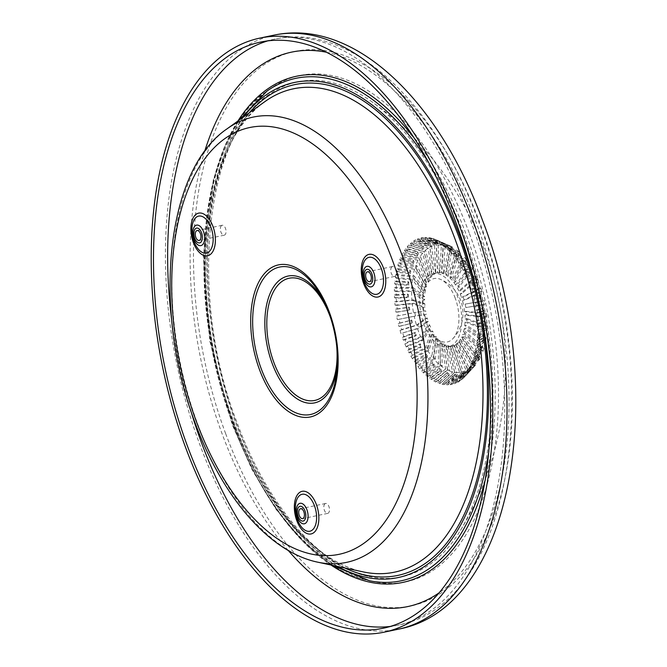 <?xml version="1.0" encoding="UTF-8"?>
<svg xmlns="http://www.w3.org/2000/svg" width="667" height="667" viewBox="0 0 667 667"><rect width="100%" height="100%" fill="white"/><g stroke="black" fill="none" stroke-linecap="round" stroke-linejoin="round"><path stroke-width="0.5" stroke-dasharray="3.33 2.5" d="M473.136 296.198L474.095 295.789A74.854 40.112 -101.8 0 1 474.479 297.257A74.854 40.112 -101.8 0 1 474.837 298.724L481.074 297.932A68.376 36.635 -101.8 0 0 480.707 296.465A68.376 36.635 -101.8 0 0 480.332 294.997L473.136 296.198A72.311 38.744 -101.8 0 0 472.111 292.546L479.64 292.329A64.691 34.667 -101.8 0 1 481.882 301.184L465.141 304.119A37.427 20.052 -101.8 0 1 465.824 307.595L482.574 304.661A64.691 34.667 -101.8 0 1 483.867 313.673L464.666 311.697L466.366 311.339A37.427 20.052 -101.8 0 1 466.675 314.807L464.974 315.166L484.175 317.142L477.23 320.268L478.314 320.602L486.618 316.858L466.675 314.807M476.046 310.063L477.105 310.155A74.854 40.112 -101.8 0 1 477.33 311.647A74.854 40.112 -101.8 0 1 477.53 313.14L483.517 311.105A68.376 36.635 -101.8 0 0 483.317 309.613A68.376 36.635 -101.8 0 0 483.091 308.112L476.046 310.063A72.311 38.744 -101.8 0 0 475.413 306.32L482.574 304.661M477.455 323.979L478.556 324.554A74.854 40.112 -101.8 0 1 478.614 326.021A74.854 40.112 -101.8 0 1 478.656 327.48L484.525 324.204A68.376 36.635 -101.8 0 0 484.484 322.736A68.376 36.635 -101.8 0 0 484.425 321.269L482.933 320.919L477.455 323.979A72.311 38.744 -101.8 0 0 477.23 320.268M477.297 337.394L478.389 338.444A74.854 40.112 -101.8 0 1 478.281 339.82A74.854 40.112 -101.8 0 1 478.147 341.196L484.05 336.718A68.376 36.635 -101.8 0 0 484.184 335.343A68.376 36.635 -101.8 0 0 484.292 333.967L482.8 333.217L477.297 337.394A72.311 38.744 -101.8 0 0 477.489 333.875L484.392 329.298A64.691 34.667 -101.8 0 1 483.683 337.602L464.724 325.621L466.425 325.263A37.427 20.052 -101.8 0 1 465.958 328.331L464.257 328.681L483.216 340.67L476.196 346.598A72.311 38.744 -101.8 0 1 475.588 349.8L481.249 344.597A66.266 35.509 -101.8 0 1 480.69 347.073L475.029 352.276A72.311 38.744 -101.8 0 1 474.229 355.278L475.196 356.953A74.854 40.112 -101.8 0 1 474.362 359.63L473.387 357.954L480.682 350.809L462.715 334.467L464.415 334.109A37.427 20.052 -101.8 0 0 465.249 331.432L463.557 331.782A37.427 20.052 -101.8 0 0 464.257 328.681M475.588 349.8L476.613 351.276A74.854 40.112 -101.8 0 1 476.338 352.518A74.854 40.112 -101.8 0 1 476.046 353.752L482.124 348.174A68.376 36.635 -101.8 0 0 482.408 346.948A68.376 36.635 -101.8 0 0 482.683 345.698L481.249 344.597M472.386 360.714L473.295 362.573A74.854 40.112 -101.8 0 1 472.87 363.632A74.854 40.112 -101.8 0 1 472.428 364.666L478.798 358.129A68.376 36.635 -101.8 0 0 479.239 357.095A68.376 36.635 -101.8 0 0 479.665 356.036L478.331 354.619L472.386 360.714A72.311 38.744 -101.8 0 0 473.387 357.954M467.825 369.726L468.567 371.886A74.854 40.112 -101.8 0 1 468.009 372.72A74.854 40.112 -101.8 0 1 467.434 373.528L474.22 366.208A68.376 36.635 -101.8 0 0 474.796 365.399A68.376 36.635 -101.8 0 0 475.363 364.566L474.162 362.89L467.825 369.726A72.311 38.744 -101.8 0 0 469.176 367.517L476.897 359.338L460.455 339.295L462.156 338.936A37.427 20.052 -101.8 0 0 463.332 336.743L461.631 337.093A37.427 20.052 -101.8 0 0 462.715 334.467M462.073 376.48L462.606 378.873A74.854 40.112 -101.8 0 1 461.931 379.448A74.854 40.112 -101.8 0 1 461.247 379.998L468.559 372.086A68.376 36.635 -101.8 0 0 469.251 371.544A68.376 36.635 -101.8 0 0 469.927 370.969L468.901 369.101L462.073 376.48A72.311 38.744 -101.8 0 0 463.723 374.904L472.003 365.916L457.562 342.971L459.263 342.621A37.427 20.052 -101.8 0 0 460.73 340.995L459.029 341.354A37.427 20.052 -101.8 0 0 460.455 339.295M455.353 380.724L455.644 383.25A74.854 40.112 -101.8 0 1 454.877 383.55A74.854 40.112 -101.8 0 1 454.11 383.817L462.039 375.554A68.376 36.635 -101.8 0 0 462.806 375.288A68.376 36.635 -101.8 0 0 463.573 374.987L462.748 373.011L455.353 380.724A72.311 38.744 -101.8 0 0 457.237 379.84L466.191 370.302A64.691 34.667 -101.8 0 1 461.547 371.994L452.226 346.081L453.927 345.723A37.427 20.052 -101.8 0 1 453.402 345.848L448.382 346.898A37.427 20.052 -101.8 0 0 457.529 296.39A37.427 20.052 -101.8 0 0 433.033 273.637A37.427 20.052 -101.8 0 0 423.887 324.137A37.427 20.052 -101.8 0 0 448.382 346.898M447.916 382.283L447.949 384.859A74.854 40.112 -101.8 0 1 447.123 384.867A74.854 40.112 -101.8 0 1 446.298 384.842L454.894 376.463A68.376 36.635 -101.8 0 0 455.728 376.488A68.376 36.635 -101.8 0 0 456.553 376.488L455.936 374.47L447.916 382.283A72.311 38.744 -101.8 0 0 449.967 382.133L459.68 372.311A64.691 34.667 -101.8 0 1 454.686 372.253L448.282 346.373L449.975 346.015A37.427 20.052 -101.8 0 1 448.007 345.648L446.306 346.006L452.718 371.886A64.691 34.667 -101.8 0 1 447.574 370.068L444.172 345.248L445.873 344.897A37.427 20.052 -101.8 0 1 443.88 343.855L442.179 344.214L445.581 369.034A64.691 34.667 -101.8 0 1 440.478 365.524L440.053 342.755L441.754 342.404A37.427 20.052 -101.8 0 1 439.82 340.737L438.119 341.095L438.536 363.857L426.338 372.795A72.311 38.744 -101.8 0 1 424.287 370.844L434.275 364.057A66.266 35.509 -101.8 0 1 432.666 362.381L422.67 369.159A72.311 38.744 -101.8 0 1 420.677 366.908L419.743 368.909L435.276 359.213L437.794 338.636A37.427 20.052 -101.8 0 1 435.985 336.401L434.284 336.76L431.857 356.57L418.868 364.682A72.311 38.744 -101.8 0 1 416.967 362.139L427.572 356.095A66.266 35.509 -101.8 0 1 426.096 353.969L415.499 360.013A72.311 38.744 -101.8 0 1 413.698 357.212L412.523 358.863L428.923 350.417L434.134 333.733A37.427 20.052 -101.8 0 1 432.524 331.024L430.824 331.382L425.804 347.44L412.089 354.502A72.311 38.744 -101.8 0 1 410.422 351.467L421.561 346.34A66.266 35.509 -101.8 0 1 420.285 343.838L409.146 348.974A72.311 38.744 -101.8 0 1 407.612 345.748L406.228 346.982L423.37 340.003L430.924 327.889A37.427 20.052 -101.8 0 1 429.573 324.804L427.872 325.163L420.602 336.818L406.261 342.663A72.311 38.744 -101.8 0 1 404.886 339.253L416.475 335.151A66.266 35.509 -101.8 0 1 415.449 332.383L403.86 336.485A72.311 38.744 -101.8 0 1 402.643 332.941L418.843 328.372L428.281 321.336A37.427 20.052 -101.8 0 1 427.239 317.992L417.8 325.029A65.75 35.234 -101.8 0 0 418.843 328.372M440.062 381.115L439.811 383.633A74.854 40.112 -101.8 0 1 438.961 383.35A74.854 40.112 -101.8 0 1 438.111 383.033L447.415 374.787A68.376 36.635 -101.8 0 0 448.266 375.104A68.376 36.635 -101.8 0 0 449.124 375.396L448.741 373.42L440.062 381.115A72.311 38.744 -101.8 0 0 442.196 381.691L452.718 371.886M432.083 377.247L431.549 379.631A74.854 40.112 -101.8 0 1 430.707 379.056A74.854 40.112 -101.8 0 1 429.856 378.464L439.878 370.594A68.376 36.635 -101.8 0 0 440.729 371.185A68.376 36.635 -101.8 0 0 441.571 371.752L441.429 369.902L432.083 377.247A72.311 38.744 -101.8 0 0 434.217 378.539L445.581 369.034M424.287 370.844L423.478 372.986A74.854 40.112 -101.8 0 1 422.67 372.161A74.854 40.112 -101.8 0 1 421.869 371.311L432.583 364.032A68.376 36.635 -101.8 0 0 433.392 364.882A68.376 36.635 -101.8 0 0 434.2 365.708L434.275 364.057M416.967 362.139L415.916 363.965A74.854 40.112 -101.8 0 1 415.174 362.915A74.854 40.112 -101.8 0 1 414.44 361.839L425.804 355.361A68.376 36.635 -101.8 0 0 426.538 356.436A68.376 36.635 -101.8 0 0 427.28 357.495L427.572 356.095M410.422 351.467L409.138 352.918A74.854 40.112 -101.8 0 1 408.496 351.676A74.854 40.112 -101.8 0 1 407.862 350.425L419.801 344.922A68.376 36.635 -101.8 0 0 420.435 346.173A68.376 36.635 -101.8 0 0 421.077 347.415L421.561 346.34M404.886 339.253L403.41 340.262A74.854 40.112 -101.8 0 1 402.893 338.886A74.854 40.112 -101.8 0 1 402.384 337.494L414.807 333.1A68.376 36.635 -101.8 0 0 415.316 334.492A68.376 36.635 -101.8 0 0 415.841 335.868L416.475 335.151M400.584 325.955L398.958 326.497A74.854 40.112 -101.8 0 1 398.583 325.029A74.854 40.112 -101.8 0 1 398.216 323.553L411.022 320.36A68.376 36.635 -101.8 0 0 411.381 321.836A68.376 36.635 -101.8 0 0 411.764 323.295L400.584 325.955A72.311 38.744 -101.8 0 0 401.609 329.598L416.458 325.129A64.691 34.667 -101.8 0 1 414.215 316.275L426.305 314.307A37.427 20.052 -101.8 0 1 425.621 310.839L414.824 312.506A65.75 35.234 -101.8 0 0 415.508 315.975L426.305 314.307M397.674 312.081L395.956 312.131A74.854 40.112 -101.8 0 1 395.731 310.639A74.854 40.112 -101.8 0 1 395.523 309.138L408.571 307.187A68.376 36.635 -101.8 0 0 408.779 308.688A68.376 36.635 -101.8 0 0 409.004 310.18L397.674 312.081A72.311 38.744 -101.8 0 0 398.307 315.825L413.523 312.798A64.691 34.667 -101.8 0 1 412.231 303.785L423.387 307.445L425.079 307.087A37.427 20.052 -101.8 0 1 424.771 303.618L413.181 299.817A65.75 35.234 -101.8 0 0 413.498 303.285L425.079 307.087M396.265 298.166L394.505 297.732A74.854 40.112 -101.8 0 1 394.447 296.265A74.854 40.112 -101.8 0 1 394.405 294.797L407.562 294.097A68.376 36.635 -101.8 0 0 407.604 295.556A68.376 36.635 -101.8 0 0 407.662 297.023L408.538 297.507L396.265 298.166A72.311 38.744 -101.8 0 0 396.49 301.876L411.923 300.317A64.691 34.667 -101.8 0 1 411.622 291.487L422.953 300.308L424.646 299.95A37.427 20.052 -101.8 0 1 424.729 296.623L412.965 287.46A65.75 35.234 -101.8 0 0 412.881 290.787L424.646 299.95M396.423 284.751L394.672 283.842A74.854 40.112 -101.8 0 1 394.781 282.458A74.854 40.112 -101.8 0 1 394.906 281.09L408.037 281.582A68.376 36.635 -101.8 0 0 407.912 282.95A68.376 36.635 -101.8 0 0 407.804 284.334L408.663 285.209L396.423 284.751A72.311 38.744 -101.8 0 0 396.223 288.269L411.706 288.152A64.691 34.667 -101.8 0 1 412.414 279.848L423.328 293.522L425.021 293.163A37.427 20.052 -101.8 0 1 425.496 290.103L414.157 275.896A65.75 35.234 -101.8 0 0 413.69 278.964L425.021 293.163M398.132 272.344L396.448 271.01A74.854 40.112 -101.8 0 1 396.715 269.76A74.854 40.112 -101.8 0 1 397.007 268.534L409.972 270.118A68.376 36.635 -101.8 0 0 409.68 271.352A68.376 36.635 -101.8 0 0 409.405 272.595L410.222 273.829L398.132 272.344A72.311 38.744 -101.8 0 0 397.524 275.546L412.881 276.788L423.795 290.462L425.496 290.103M401.326 261.431L399.758 259.713A74.854 40.112 -101.8 0 1 400.183 258.654A74.854 40.112 -101.8 0 1 400.625 257.612L413.29 260.163A68.376 36.635 -101.8 0 0 412.848 261.197A68.376 36.635 -101.8 0 0 412.423 262.264L413.14 263.807L401.326 261.431A72.311 38.744 -101.8 0 0 400.325 264.19L415.416 266.642L425.338 284.676L427.03 284.317A37.427 20.052 -101.8 0 0 426.196 287.002L415.891 268.267A65.75 35.234 -101.8 0 1 416.725 265.591L427.03 284.317M405.886 252.418L404.494 250.392A74.854 40.112 -101.8 0 1 405.052 249.558A74.854 40.112 -101.8 0 1 405.628 248.749L417.867 252.084A68.376 36.635 -101.8 0 0 417.292 252.893A68.376 36.635 -101.8 0 0 416.733 253.735L417.309 255.536L405.886 252.418A72.311 38.744 -101.8 0 0 404.544 254.627L419.201 258.121L427.597 279.848L429.29 279.498A37.427 20.052 -101.8 0 0 428.122 281.691L419.401 259.113A65.75 35.234 -101.8 0 1 420.569 256.92L429.29 279.498M411.639 245.664L410.447 243.413A74.854 40.112 -101.8 0 1 411.122 242.838A74.854 40.112 -101.8 0 1 411.814 242.288L423.528 246.206A68.376 36.635 -101.8 0 0 422.845 246.757A68.376 36.635 -101.8 0 0 422.161 247.332L422.57 249.325L411.639 245.664A72.311 38.744 -101.8 0 0 409.997 247.24L424.095 251.542L430.482 276.163L432.183 275.813A37.427 20.052 -101.8 0 0 430.715 277.43L424.079 251.851A65.75 35.234 -101.8 0 1 425.546 250.225L432.183 275.813M418.367 241.429L417.409 239.028A74.854 40.112 -101.8 0 1 418.176 238.736A74.854 40.112 -101.8 0 1 418.951 238.469L430.057 242.738A68.376 36.635 -101.8 0 0 429.281 243.005A68.376 36.635 -101.8 0 0 428.514 243.305L428.723 245.414L418.367 241.429A72.311 38.744 -101.8 0 0 416.483 242.304L429.907 247.157A64.691 34.667 -101.8 0 1 434.551 245.456L435.826 273.061L437.527 272.703A37.427 20.052 -101.8 0 1 438.044 272.586L433.033 273.637M425.796 239.862L425.104 237.419A74.854 40.112 -101.8 0 1 425.93 237.419A74.854 40.112 -101.8 0 1 426.763 237.444L437.193 241.829A68.376 36.635 -101.8 0 0 436.368 241.804A68.376 36.635 -101.8 0 0 435.543 241.813L435.526 243.955L425.796 239.862A72.311 38.744 -101.8 0 0 423.745 240.012L436.418 245.139A64.691 34.667 -101.8 0 1 441.412 245.206L439.77 272.77L441.471 272.411A37.427 20.052 -101.8 0 1 443.438 272.778L445.139 244.147A65.75 35.234 -101.8 0 0 443.171 243.78L441.471 272.411M433.658 241.037L433.242 238.644A74.854 40.112 -101.8 0 1 434.092 238.936A74.854 40.112 -101.8 0 1 434.951 239.253L444.681 243.505A68.376 36.635 -101.8 0 0 443.822 243.188A68.376 36.635 -101.8 0 0 442.971 242.905L442.73 245.006L433.658 241.037A72.311 38.744 -101.8 0 0 431.524 240.453L443.38 245.573A64.691 34.667 -101.8 0 1 447.765 247.04L436.543 242.121A72.311 38.744 -101.8 0 0 435.359 241.637L444.43 245.606A66.266 35.509 -101.8 0 0 442.73 245.006M441.637 244.897L441.504 242.655A74.854 40.112 -101.8 0 1 442.354 243.222A74.854 40.112 -101.8 0 1 443.196 243.822L452.209 247.707A68.376 36.635 -101.8 0 0 451.367 247.107A68.376 36.635 -101.8 0 0 450.517 246.54L450.042 248.524L441.637 244.897A72.311 38.744 -101.8 0 0 439.503 243.605L450.517 248.424A64.691 34.667 -101.8 0 1 455.619 251.934L447.999 276.388L449.691 276.03A37.427 20.052 -101.8 0 1 451.634 277.697L459.555 252.293A65.75 35.234 -101.8 0 0 457.62 250.625L449.691 276.03M449.433 251.301L449.575 249.3A74.854 40.112 -101.8 0 1 450.383 250.125A74.854 40.112 -101.8 0 1 451.192 250.975L459.505 254.26A68.376 36.635 -101.8 0 0 458.704 253.41A68.376 36.635 -101.8 0 0 457.896 252.585L457.187 254.369L449.433 251.301A72.311 38.744 -101.8 0 0 447.374 249.35L457.562 253.593L449.933 278.047L451.634 277.697M456.745 260.005L457.145 258.312A74.854 40.112 -101.8 0 1 457.887 259.371A74.854 40.112 -101.8 0 1 458.621 260.447L466.283 262.931A68.376 36.635 -101.8 0 0 465.558 261.856A68.376 36.635 -101.8 0 0 464.816 260.805L463.898 262.331L456.745 260.005A72.311 38.744 -101.8 0 0 454.852 257.462L464.24 260.889A64.691 34.667 -101.8 0 1 468.684 267.309L455.611 285.051L457.312 284.692A37.427 20.052 -101.8 0 1 458.921 287.41L472.503 268.968A65.75 35.234 -101.8 0 0 470.885 266.258L457.312 284.692M463.298 270.677L463.924 269.368A74.854 40.112 -101.8 0 1 464.566 270.602A74.854 40.112 -101.8 0 1 465.199 271.861L472.286 273.378A68.376 36.635 -101.8 0 0 471.652 272.119A68.376 36.635 -101.8 0 0 471.01 270.877L469.91 272.086L463.298 270.677A72.311 38.744 -101.8 0 0 461.631 267.642L470.293 270.018L457.228 287.76L458.921 287.41M468.834 282.891L469.643 282.016A74.854 40.112 -101.8 0 1 470.168 283.4A74.854 40.112 -101.8 0 1 470.677 284.784L477.28 285.193A68.376 36.635 -101.8 0 0 476.772 283.8A68.376 36.635 -101.8 0 0 476.255 282.424L474.987 283.275L468.834 282.891A72.311 38.744 -101.8 0 0 467.459 279.49L475.496 280.632L460.18 293.98L461.872 293.622A37.427 20.052 -101.8 0 0 460.522 290.537L476.438 276.672A65.75 35.234 -101.8 0 1 477.789 279.756L461.872 293.622M455.253 298.266A32.375 17.342 -101.8 0 0 440.353 279.306A32.375 17.342 -101.8 0 0 424.312 289.403A32.375 17.342 -101.8 0 0 426.163 322.261A32.375 17.342 -101.8 0 0 452.81 338.761A32.375 17.342 -101.8 0 0 455.253 298.266M430.824 331.382A37.427 20.052 -101.8 0 1 429.223 328.247L430.924 327.889M434.284 336.76A37.427 20.052 -101.8 0 1 432.441 334.092L434.134 333.733M438.119 341.095A37.427 20.052 -101.8 0 1 436.093 338.986L437.794 338.636M440.053 342.755A37.427 20.052 -101.8 0 0 442.179 344.214M444.172 345.248A37.427 20.052 -101.8 0 0 446.306 346.006M448.282 346.373A37.427 20.052 -101.8 0 0 450.35 346.398L452.051 346.04A37.427 20.052 -101.8 0 0 453.402 345.848M452.226 346.081A37.427 20.052 -101.8 0 0 454.152 345.373L455.853 345.014A37.427 20.052 -101.8 0 0 457.554 344.03L455.853 344.389A37.427 20.052 -101.8 0 0 457.562 342.971M464.724 325.621A37.427 20.052 -101.8 0 0 465.024 322.169L466.717 321.811A37.427 20.052 -101.8 0 0 466.8 318.484L465.099 318.834A37.427 20.052 -101.8 0 0 464.974 315.166M464.666 311.697A37.427 20.052 -101.8 0 0 464.132 307.946M463.44 304.477A37.427 20.052 -101.8 0 0 462.506 300.8L464.207 300.442A37.427 20.052 -101.8 0 0 463.165 297.098L461.472 297.449A37.427 20.052 -101.8 0 0 460.847 295.698A37.427 20.052 -101.8 0 0 460.18 293.98M428.281 321.336L426.58 321.686A37.427 20.052 -101.8 0 0 427.205 323.445A37.427 20.052 -101.8 0 0 427.872 325.163M472.111 292.546L473.003 291.904A74.854 40.112 -101.8 0 0 471.969 288.561L471.069 289.203L478.598 288.986A64.691 34.667 -101.8 0 0 477.122 284.751A64.691 34.667 -101.8 0 0 475.496 280.632M471.069 289.203A72.311 38.744 -101.8 0 0 469.86 285.659L476.021 286.043A66.266 35.509 -101.8 0 0 475.513 284.651A66.266 35.509 -101.8 0 0 474.987 283.275M463.232 235.626A252.893 135.509 -101.8 0 0 370.335 100.65A252.893 135.509 -101.8 0 0 269.293 94.389A252.893 135.509 -101.8 0 0 235.943 423.095A252.893 135.509 -101.8 0 0 370.377 576.805A252.893 135.509 -101.8 0 0 460.405 530.498A252.893 135.509 -101.8 0 0 463.232 235.626M465.199 271.861L464.574 273.17A72.311 38.744 -101.8 0 1 466.108 276.396L466.833 275.304A74.854 40.112 -101.8 0 1 468.184 278.389L467.459 279.49M458.621 260.447L458.221 262.139A72.311 38.744 -101.8 0 1 460.022 264.932L460.53 263.423A74.854 40.112 -101.8 0 1 462.148 266.133L461.631 267.642M451.192 250.975L451.05 252.985A72.311 38.744 -101.8 0 1 453.035 255.236L453.31 253.377A74.854 40.112 -101.8 0 1 455.119 255.603L454.852 257.462M443.196 243.822L443.33 246.056A72.311 38.744 -101.8 0 1 445.439 247.682L445.448 245.548A74.854 40.112 -101.8 0 1 447.382 247.215L447.374 249.35M436.543 242.121A72.311 38.744 -101.8 0 1 437.51 242.571L437.235 240.245A74.854 40.112 -101.8 0 1 439.228 241.279L439.503 243.605M434.951 239.253L435.359 241.637M426.763 237.444L427.455 239.878A72.311 38.744 -101.8 0 1 429.548 240.087L428.998 237.66A74.854 40.112 -101.8 0 1 430.965 238.027L431.524 240.453M418.951 238.469L419.902 240.862A72.311 38.744 -101.8 0 1 421.877 240.328L421.052 237.902A74.854 40.112 -101.8 0 1 422.928 237.585L423.745 240.012M411.814 242.288L413.006 244.539A72.311 38.744 -101.8 0 1 414.782 243.297L413.698 240.962A74.854 40.112 -101.8 0 1 415.399 239.97L416.483 242.304M405.628 248.749L407.028 250.775A72.311 38.744 -101.8 0 1 408.529 248.866L407.229 246.715A74.854 40.112 -101.8 0 1 408.696 245.089L409.997 247.24M400.625 257.612L402.193 259.33A72.311 38.744 -101.8 0 1 403.368 256.828L401.876 254.944A74.854 40.112 -101.8 0 1 403.051 252.751L404.544 254.627M397.007 268.534L398.691 269.868A72.311 38.744 -101.8 0 1 399.491 266.867L397.857 265.333A74.854 40.112 -101.8 0 1 398.699 262.656L400.325 264.19M394.906 281.09L396.657 281.999A72.311 38.744 -101.8 0 1 397.057 278.614L395.331 277.48A74.854 40.112 -101.8 0 1 395.798 274.42L397.524 275.546M394.405 294.797L396.165 295.239A72.311 38.744 -101.8 0 1 396.148 291.604L394.38 290.929A74.854 40.112 -101.8 0 1 394.464 287.594L396.223 288.269M395.523 309.138L397.24 309.088A72.311 38.744 -101.8 0 1 396.798 305.344L395.056 305.144A74.854 40.112 -101.8 0 1 394.747 301.676L396.49 301.876M398.216 323.553L399.833 323.02A72.311 38.744 -101.8 0 1 398.991 319.301L397.324 319.601A74.854 40.112 -101.8 0 1 396.632 316.125L398.307 315.825M401.092 333.725A74.854 40.112 -101.8 0 1 400.05 330.382L401.609 329.598M402.384 337.494L403.86 336.485M324.946 503.81A5.061 2.71 -101.8 0 0 324.179 509.655A5.061 2.71 -101.8 0 0 327.697 513.382A5.061 2.71 -101.8 0 0 328.381 513.048A5.061 2.71 -101.8 0 0 329.148 507.203A5.061 2.71 -101.8 0 0 325.621 503.477A5.061 2.71 -101.8 0 0 324.946 503.81M221.486 225.629A5.061 2.71 -101.8 0 0 220.719 231.466A5.061 2.71 -101.8 0 0 224.245 235.193A5.061 2.71 -101.8 0 0 224.921 234.859A5.061 2.71 -101.8 0 0 225.688 229.014A5.061 2.71 -101.8 0 0 222.169 225.288A5.061 2.71 -101.8 0 0 221.486 225.629M391.863 266.867A5.061 2.71 -101.8 0 0 391.087 272.703A5.061 2.71 -101.8 0 0 394.614 276.43A5.061 2.71 -101.8 0 0 395.289 276.096A5.061 2.71 -101.8 0 0 396.065 270.252A5.061 2.71 -101.8 0 0 392.538 266.525A5.061 2.71 -101.8 0 0 391.863 266.867M486.618 316.858A65.75 35.234 -101.8 0 0 486.31 313.39L478.006 317.133L476.913 316.8L483.867 313.673M486.31 313.39L466.366 311.339M478.314 320.602A74.854 40.112 -101.8 0 0 478.006 317.133M476.913 316.8A72.311 38.744 -101.8 0 0 476.48 313.056L482.058 311.155A66.266 35.509 -101.8 0 0 481.632 308.171M406.228 346.982A74.854 40.112 -101.8 0 1 404.877 343.897L406.261 342.663M407.862 350.425L409.146 348.974M412.523 358.863A74.854 40.112 -101.8 0 1 410.914 356.153L412.089 354.502M414.44 361.839L415.499 360.013M419.743 368.909A74.854 40.112 -101.8 0 1 417.934 366.675L418.868 364.682M421.869 371.311L422.67 369.159M429.856 378.464L430.39 376.088A72.311 38.744 -101.8 0 1 428.281 374.462L427.614 376.738A74.854 40.112 -101.8 0 1 425.671 375.071L426.338 372.795M438.111 383.033L438.352 380.507A72.311 38.744 -101.8 0 1 436.21 379.581L435.818 382.041A74.854 40.112 -101.8 0 1 433.833 381.007L434.217 378.539M446.298 384.842L446.265 382.266A72.311 38.744 -101.8 0 1 444.164 382.058L444.055 384.626A74.854 40.112 -101.8 0 1 442.088 384.259L442.196 381.691M454.11 383.817L453.81 381.282A72.311 38.744 -101.8 0 1 451.842 381.816L452.001 384.384A74.854 40.112 -101.8 0 1 450.133 384.701L449.967 382.133M461.247 379.998L460.714 377.605A72.311 38.744 -101.8 0 1 458.938 378.848L459.355 381.324A74.854 40.112 -101.8 0 1 457.654 382.316L457.237 379.84M464.365 377.188L474.262 366.45A65.75 35.234 -101.8 0 0 474.812 365.875L464.882 376.647A74.854 40.112 -101.8 0 1 464.365 377.188L463.723 374.904M464.882 376.647A74.854 40.112 -101.8 0 0 465.833 375.571L475.729 364.824L460.73 340.995M467.434 373.528L466.692 371.369A72.311 38.744 -101.8 0 1 465.191 373.278L465.833 375.571M472.428 364.666L471.527 362.815A72.311 38.744 -101.8 0 1 470.352 365.324L471.177 367.342A74.854 40.112 -101.8 0 1 470.01 369.535L469.176 367.517M476.046 353.752L475.029 352.276M478.147 341.196L477.063 340.145A72.311 38.744 -101.8 0 1 476.663 343.53L477.73 344.797A74.854 40.112 -101.8 0 1 477.264 347.866L476.196 346.598M478.656 327.48L477.547 326.905A72.311 38.744 -101.8 0 1 477.572 330.54L478.673 331.357A74.854 40.112 -101.8 0 1 478.598 334.684L477.489 333.875M477.53 313.14L476.48 313.056M474.837 298.724L473.878 299.133A72.311 38.744 -101.8 0 1 474.721 302.843L475.738 302.685A74.854 40.112 -101.8 0 1 476.43 306.161L475.413 306.32M470.677 284.784L469.86 285.659M462.148 266.133L472.503 268.968M460.53 263.423L470.885 266.258M460.022 264.932L468.684 267.309M458.221 262.139L465.374 264.457A66.266 35.509 -101.8 0 0 463.898 262.331M476.43 306.161L484.984 304.169A65.75 35.234 -101.8 0 0 484.3 300.7L475.738 302.685M484.3 300.7L465.141 304.119M474.721 302.843L481.882 301.184M484.984 304.169L465.824 307.595M473.878 299.133L479.69 298.391A66.266 35.509 -101.8 0 0 478.948 295.456M468.184 278.389L477.789 279.756M466.833 275.304L476.438 276.672M466.108 276.396L474.145 277.547L458.829 290.895L460.522 290.537M474.145 277.547A64.691 34.667 -101.8 0 0 470.293 270.018M464.574 273.17L471.185 274.579A66.266 35.509 -101.8 0 0 469.91 272.086M471.969 288.561L480.965 288.302L463.165 297.098M461.472 297.449L478.598 288.986M473.003 291.904L482.008 291.646L464.207 300.442M482.008 291.646A65.75 35.234 -101.8 0 0 480.965 288.302M462.506 300.8L479.64 292.329M447.382 247.215L459.555 252.293M445.448 245.548L457.62 250.625M445.439 247.682L455.619 251.934M443.33 246.056L451.734 249.683A66.266 35.509 -101.8 0 0 450.042 248.524M477.264 347.866L485.651 340.779A65.75 35.234 -101.8 0 0 486.118 337.719L477.73 344.797M486.118 337.719L466.425 325.263M476.663 343.53L483.683 337.602M485.651 340.779L465.958 328.331M477.063 340.145L482.566 335.976A66.266 35.509 -101.8 0 0 482.8 333.217M452.393 247.04L447.574 274.571A37.427 20.052 -101.8 0 0 445.581 273.537L450.4 246.006A65.75 35.234 -101.8 0 1 452.393 247.04L439.228 241.279M447.999 276.388A37.427 20.052 -101.8 0 0 445.873 274.929L450.517 248.424M445.873 274.929L447.574 274.571M437.235 240.245L450.4 246.006M437.51 242.571L448.524 247.39L443.88 273.895L445.581 273.537M448.524 247.39A64.691 34.667 -101.8 0 0 447.765 247.04M478.598 334.684L486.843 329.223A65.75 35.234 -101.8 0 0 486.927 325.888L478.673 331.357M486.927 325.888L466.8 318.484M465.099 318.834L484.475 325.971A64.691 34.667 -101.8 0 0 484.175 317.142M477.572 330.54L484.475 325.971M486.843 329.223L466.717 321.811M465.024 322.169L484.392 329.298M477.547 326.905L483.025 323.845A66.266 35.509 -101.8 0 0 482.933 320.919M425.671 375.071L440.253 364.39L439.82 340.737M440.253 364.39A65.75 35.234 -101.8 0 0 442.188 366.05L441.754 342.404M427.614 376.738L442.188 366.05M428.281 374.462L440.478 365.524M430.39 376.088L439.736 368.743A66.266 35.509 -101.8 0 0 441.429 369.902M395.798 274.42L414.157 275.896M395.331 277.48L413.69 278.964M397.057 278.614L412.414 279.848M396.657 281.999L408.904 282.449A66.266 35.509 -101.8 0 0 408.663 285.209M433.833 381.007L447.415 369.643L443.88 343.855M447.415 369.643A65.75 35.234 -101.8 0 0 449.408 370.677L445.873 344.897M435.818 382.041L449.408 370.677M436.21 379.581L447.574 370.068M438.352 380.507L447.032 372.82A66.266 35.509 -101.8 0 0 448.741 373.42M394.464 287.594L412.965 287.46M423.328 293.522A37.427 20.052 -101.8 0 0 423.028 296.973L411.706 288.152M423.028 296.973L424.729 296.623M394.38 290.929L412.881 290.787M396.148 291.604L411.622 291.487M396.165 295.239L408.437 294.581A66.266 35.509 -101.8 0 0 408.538 297.507M466.341 259.696L455.461 282.024A37.427 20.052 -101.8 0 0 453.652 279.798L464.532 257.462A65.75 35.234 -101.8 0 1 466.341 259.696L455.119 255.603M455.611 285.051A37.427 20.052 -101.8 0 0 453.768 282.383L464.24 260.889M453.768 282.383L455.461 282.024M453.31 253.377L464.532 257.462M453.035 255.236L462.431 258.654L451.959 280.157L453.652 279.798M462.431 258.654A64.691 34.667 -101.8 0 0 457.562 253.593M451.05 252.985L458.804 256.045A66.266 35.509 -101.8 0 0 457.187 254.369M474.362 359.63L483.083 351.092A65.75 35.234 -101.8 0 0 483.917 348.407L475.196 356.953M483.917 348.407L465.249 331.432M463.557 331.782L481.524 348.132A64.691 34.667 -101.8 0 0 483.216 340.67M474.229 355.278L481.524 348.132M483.083 351.092L464.415 334.109M398.699 262.656L416.725 265.591M397.857 265.333L415.891 268.267M399.491 266.867L414.574 269.326L424.495 287.36L426.196 287.002M414.574 269.326A64.691 34.667 -101.8 0 0 412.881 276.788M398.691 269.868L410.78 271.352A66.266 35.509 -101.8 0 0 410.222 273.829M417.934 366.675L433.467 356.978L435.985 336.401M433.467 356.978A65.75 35.234 -101.8 0 0 435.276 359.213M436.093 338.986L433.667 358.796A64.691 34.667 -101.8 0 0 438.536 363.857M420.677 366.908L433.667 358.796M430.965 238.027L445.139 244.147M443.88 273.895A37.427 20.052 -101.8 0 0 441.737 273.137L443.38 245.573M441.737 273.137L443.438 272.778M428.998 237.66L443.171 243.78M429.548 240.087L441.412 245.206M427.455 239.878L437.185 243.972A66.266 35.509 -101.8 0 0 435.526 243.955M442.088 384.259L454.669 372.536L448.007 345.648M454.669 372.536A65.75 35.234 -101.8 0 0 456.637 372.903L449.975 346.015M444.055 384.626L456.637 372.903M444.164 382.058L454.686 372.253M446.265 382.266L454.285 374.454A66.266 35.509 -101.8 0 0 455.936 374.47M394.747 301.676L413.181 299.817M422.953 300.308A37.427 20.052 -101.8 0 0 423.07 303.977L411.923 300.317M423.07 303.977L424.771 303.618M395.056 305.144L413.498 303.285M396.798 305.344L412.231 303.785M397.24 309.088L409.413 307.27A66.266 35.509 -101.8 0 0 409.838 310.255M470.01 369.535L479.239 359.755A65.75 35.234 -101.8 0 0 480.407 357.562L471.177 367.342M479.239 359.755L462.156 338.936M480.407 357.562L463.332 336.743M461.631 337.093L478.072 357.145A64.691 34.667 -101.8 0 0 480.682 350.809M470.352 365.324L478.072 357.145M471.527 362.815L477.464 356.72A66.266 35.509 -101.8 0 0 478.331 354.619M410.914 356.153L427.305 347.707L432.524 331.024M427.305 347.707A65.75 35.234 -101.8 0 0 428.923 350.417M432.441 334.092L427.414 350.15A64.691 34.667 -101.8 0 0 431.857 356.57M413.698 357.212L427.414 350.15M403.051 252.751L420.569 256.92M401.876 254.944L419.401 259.113M403.368 256.828L418.026 260.313L426.421 282.041L428.122 281.691M418.026 260.313A64.691 34.667 -101.8 0 0 415.416 266.642M402.193 259.33L413.999 261.706A66.266 35.509 -101.8 0 0 413.14 263.807M422.928 237.585L438.069 243.713L439.395 272.386A37.427 20.052 -101.8 0 0 438.044 272.586M439.77 272.77A37.427 20.052 -101.8 0 0 437.694 272.745L436.418 245.139M437.694 272.745L439.395 272.386M438.069 243.713A65.75 35.234 -101.8 0 0 436.201 244.03L437.527 272.703M421.052 237.902L436.201 244.03M421.877 240.328L434.551 245.456M419.902 240.862L430.265 244.847A66.266 35.509 -101.8 0 0 428.723 245.414M396.632 316.125L414.824 312.506M423.387 307.445A37.427 20.052 -101.8 0 0 423.92 311.189L413.523 312.798M423.92 311.189L425.621 310.839M397.324 319.601L415.508 315.975M398.991 319.301L414.215 316.275M399.833 323.02L411.772 320.035A66.266 35.509 -101.8 0 0 412.523 322.97M450.133 384.701L461.739 372.961L452.051 346.04M450.35 346.398L459.68 372.311M461.739 372.961A65.75 35.234 -101.8 0 0 463.607 372.645L453.927 345.723M452.001 384.384L463.607 372.645M451.842 381.816L461.547 371.994M453.81 381.282L461.205 373.578A66.266 35.509 -101.8 0 0 462.748 373.011M404.877 343.897L422.019 336.918L429.573 324.804M422.019 336.918A65.75 35.234 -101.8 0 0 423.37 340.003M429.223 328.247L421.953 339.912A64.691 34.667 -101.8 0 0 425.804 347.44M407.612 345.748L421.953 339.912M474.262 366.45L459.263 342.621M474.812 365.875A65.75 35.234 -101.8 0 0 475.729 364.824M459.029 341.354L473.47 364.29A64.691 34.667 -101.8 0 0 476.897 359.338M465.191 373.278L473.47 364.29M466.692 371.369L473.028 364.541A66.266 35.509 -101.8 0 0 474.162 362.89M408.696 245.089L425.546 250.225M407.229 246.715L424.079 251.851M408.529 248.866L422.628 253.16L429.023 277.789L430.715 277.43M422.628 253.16A64.691 34.667 -101.8 0 0 419.201 258.121M407.028 250.775L418.442 253.885A66.266 35.509 -101.8 0 0 417.309 255.536M431.449 245.764L435.593 273.412A37.427 20.052 -101.8 0 0 433.892 274.404L429.748 246.757A65.75 35.234 -101.8 0 1 431.449 245.764L415.399 239.97M435.826 273.061A37.427 20.052 -101.8 0 0 433.9 273.77L429.907 247.157M433.9 273.77L435.593 273.412M413.698 240.962L429.748 246.757M414.782 243.297L428.206 248.149L432.199 274.754L433.892 274.404M428.206 248.149A64.691 34.667 -101.8 0 0 424.095 251.542M413.006 244.539L423.937 248.199A66.266 35.509 -101.8 0 0 422.57 249.325M457.654 382.316L468.359 370.91L455.853 345.014M454.152 345.373L466.191 370.302M468.359 370.91A65.75 35.234 -101.8 0 0 470.06 369.918L457.554 344.03M459.355 381.324L470.06 369.918M455.853 344.389L467.892 369.31A64.691 34.667 -101.8 0 0 472.003 365.916M458.938 378.848L467.892 369.31M460.714 377.605L467.534 370.227A66.266 35.509 -101.8 0 0 468.901 369.101M400.05 330.382L417.8 325.029M424.612 314.666A37.427 20.052 -101.8 0 0 425.546 318.342L416.458 325.129M425.546 318.342L427.239 317.992M426.58 321.686L417.5 328.472A64.691 34.667 -101.8 0 0 420.602 336.818M402.643 332.941L417.5 328.472M458.829 290.895A37.427 20.052 -101.8 0 0 457.228 287.76M451.959 280.157A37.427 20.052 -101.8 0 0 449.933 278.047M432.199 274.754A37.427 20.052 -101.8 0 0 430.482 276.163M429.023 277.789A37.427 20.052 -101.8 0 0 427.597 279.848M426.421 282.041A37.427 20.052 -101.8 0 0 425.338 284.676M424.495 287.36A37.427 20.052 -101.8 0 0 423.795 290.462M477.28 285.193L476.021 286.043M469.643 282.016L476.255 282.424M472.286 273.378L471.185 274.579M463.924 269.368L471.01 270.877M466.283 262.931L465.374 264.457M457.145 258.312L464.816 260.805M459.505 254.26L458.804 256.045M449.575 249.3L457.896 252.585M452.209 247.707L451.734 249.683M441.504 242.655L450.517 246.54M444.681 243.505L444.43 245.606M433.242 238.644L442.971 242.905M437.193 241.829L437.185 243.972M425.104 237.419L435.543 241.813M430.057 242.738L430.265 244.847M417.409 239.028L428.514 243.305M423.528 246.206L423.937 248.199M410.447 243.413L422.161 247.332M417.867 252.084L418.442 253.885M404.494 250.392L416.733 253.735M413.29 260.163L413.999 261.706M399.758 259.713L412.423 262.264M409.972 270.118L410.78 271.352M396.448 271.01L409.405 272.595M408.037 281.582L408.904 282.449M394.672 283.842L407.804 284.334M407.562 294.097L408.437 294.581M394.505 297.732L407.662 297.023M408.571 307.187L409.413 307.27M395.956 312.131L409.004 310.18M411.022 320.36L411.772 320.035M398.958 326.497L411.764 323.295M414.807 333.1L415.449 332.383M403.41 340.262L415.841 335.868M419.801 344.922L420.285 343.838M409.138 352.918L421.077 347.415M425.804 355.361L426.096 353.969M415.916 363.965L427.28 357.495M432.583 364.032L432.666 362.381M423.478 372.986L434.2 365.708M439.878 370.594L439.736 368.743M431.549 379.631L441.571 371.752M447.415 374.787L447.032 372.82M439.811 383.633L449.124 375.396M454.894 376.463L454.285 374.454M447.949 384.859L456.553 376.488M462.039 375.554L461.205 373.578M455.644 383.25L463.573 374.987M468.559 372.086L467.534 370.227M462.606 378.873L469.927 370.969M474.22 366.208L473.028 364.541M468.567 371.886L475.363 364.566M478.798 358.129L477.464 356.72M473.295 362.573L479.665 356.036M482.124 348.174L480.69 347.073M476.613 351.276L482.683 345.698M484.05 336.718L482.566 335.976M478.389 338.444L484.292 333.967M484.525 324.204L483.025 323.845M478.556 324.554L484.425 321.269M483.517 311.105L482.058 311.155M477.105 310.155L483.091 308.112M481.074 297.932L479.69 298.391M474.095 295.789L480.332 294.997M233.117 424.737A256.712 137.552 78.2 0 1 266.967 91.079C200.5 132.991 183.533 296.782 233.6 424.862C264.449 509.338 319.076 571.511 369.576 580.765A256.712 137.552 78.2 0 1 233.117 424.737M428.397 162.123A256.712 137.552 78.2 0 1 463.832 234.442A256.712 137.552 78.2 0 1 488.911 450.892M243.605 116.925A252.893 135.509 -101.8 0 0 232.6 423.795A252.893 135.509 -101.8 0 0 337.802 566.466M233.083 422.044A246.932 132.316 -101.8 0 0 363.407 571.936C315.791 562.74 263.523 503.193 234.025 422.286C185.86 299.375 202.168 141.913 264.857 101.642A246.932 132.316 -101.8 0 0 233.083 422.044M344.722 567.942A250.734 134.35 78.2 0 1 233.575 422.995A250.734 134.35 78.2 0 1 249.35 112.798M317.759 562.181A227.497 121.903 78.2 0 1 197.69 424.087A227.497 121.903 78.2 0 1 226.963 128.898M237.911 121.027A258.613 138.578 -101.8 0 0 233.375 425.212A258.613 138.578 -101.8 0 0 330.94 564.999M485.268 479.998A258.613 138.578 -101.8 0 0 465.808 233.508A258.613 138.578 -101.8 0 0 413.382 136.927M326.188 52.201A283.242 151.768 78.2 0 1 476.872 224.379A283.242 151.768 78.2 0 1 439.428 592.596M288.252 550.467A283.242 151.768 78.2 0 1 222.311 434.342A283.242 151.768 78.2 0 1 204.644 151.476M390.453 626.413A299.425 160.439 -101.8 0 0 397.624 625.221A299.425 160.439 -101.8 0 0 470.769 221.186A299.425 160.439 -101.8 0 0 274.804 39.103A299.425 160.439 -101.8 0 0 267.759 40.887M469.151 232.808A258.613 138.578 -101.8 0 0 265.174 92.671A258.613 138.578 -101.8 0 0 236.718 424.512A258.613 138.578 -101.8 0 0 440.695 564.641A258.613 138.578 -101.8 0 0 469.151 232.808M273.979 35.143A303.477 162.606 -101.8 0 0 199.842 444.639A303.477 162.606 -101.8 0 0 398.457 629.181M225.654 433.642A283.242 151.768 78.2 0 1 256.812 70.202A283.242 151.768 78.2 0 1 480.215 223.678A283.242 151.768 78.2 0 1 449.049 587.11A283.242 151.768 78.2 0 1 225.654 433.642M323.795 301.075A64.791 34.717 78.2 0 1 324.979 303.252A64.791 34.717 78.2 0 1 330.423 315.466A64.791 34.717 78.2 0 1 337.535 363.148A64.791 34.717 78.2 0 1 337.319 365.616M336.685 346.015A62.423 33.45 -101.8 0 0 331.09 319.293M171.677 320.143A299.425 160.439 -101.8 0 0 190.345 409.221M452.81 338.761A36.868 36.868 0 0 0 440.353 279.306M370.335 100.65C390.82 115.024 409.263 131.657 425.663 150.542C451.142 180.082 470.685 213.173 484.292 249.817C494.039 276.096 500.433 303.177 503.477 331.057C507.937 372.019 504.827 412.348 494.139 452.043C486.56 479.765 475.321 505.919 460.405 530.498M327.697 513.382L302.618 518.634M224.245 235.193L199.166 240.445M394.614 276.43L369.535 281.682M239.161 120.127L224.429 147.282L213.365 179.623L203.235 256.103L209.755 340.954L232.158 424.504L252.193 469.952L276.238 509.605L303.335 541.837L332.449 565.324M260.597 42.079L274.804 39.103C352.301 22.303 435.659 103.677 478.664 221.536C544.122 390.17 510.055 605.102 397.624 625.221L383.417 628.197M269.293 94.389C205.161 134.175 187.594 296.765 237.394 423.445C267.809 507.037 322.044 568.151 370.377 576.805M322.57 298.674L330.44 315.499C336.201 331.332 338.561 347.215 337.535 363.148L337.16 368.309M392.538 266.525L367.459 271.786M222.169 225.288L197.09 230.549M325.621 503.477L300.542 508.738"/><path stroke-width="1" d="M299.867 509.071A5.061 2.71 -101.8 0 0 299.099 514.907A5.061 2.71 -101.8 0 0 302.618 518.634A5.061 2.71 -101.8 0 0 303.302 518.301A5.061 2.71 -101.8 0 0 304.069 512.456A5.061 2.71 -101.8 0 0 300.542 508.738A5.061 2.71 -101.8 0 0 299.867 509.071M196.406 230.882A5.061 2.71 -101.8 0 0 195.639 236.727A5.061 2.71 -101.8 0 0 199.166 240.445A5.061 2.71 -101.8 0 0 199.842 240.112A5.061 2.71 -101.8 0 0 200.609 234.267A5.061 2.71 -101.8 0 0 197.09 230.549A5.061 2.71 -101.8 0 0 196.406 230.882M366.783 272.119A5.061 2.71 -101.8 0 0 366.016 277.964A5.061 2.71 -101.8 0 0 369.535 281.682A5.061 2.71 -101.8 0 0 370.218 281.349A5.061 2.71 -101.8 0 0 370.985 275.504A5.061 2.71 -101.8 0 0 367.459 271.786A5.061 2.71 -101.8 0 0 366.783 272.119M187.452 446.123A299.425 160.439 -101.8 0 0 383.417 628.197A299.425 160.439 -101.8 0 0 456.562 224.162A299.425 160.439 -101.8 0 0 260.597 42.079A299.425 160.439 -101.8 0 0 187.452 446.123M458.379 222.661A303.477 162.606 -101.8 0 0 259.763 38.119A303.477 162.606 -101.8 0 0 185.634 447.615A303.477 162.606 -101.8 0 0 384.242 632.158A303.477 162.606 -101.8 0 0 458.379 222.661M379.306 293.03A18.876 10.113 -101.8 0 0 381.382 268.818A18.876 10.113 -101.8 0 0 366.5 258.588A18.876 10.113 -101.8 0 0 364.424 282.808A18.876 10.113 -101.8 0 0 379.306 293.03M383.3 267.609A21.778 11.672 78.2 0 1 380.907 295.556A21.778 11.672 78.2 0 1 363.723 283.758A21.778 11.672 78.2 0 1 366.125 255.811A21.778 11.672 78.2 0 1 383.3 267.609M371.06 283.625A7.554 4.052 -101.8 0 0 371.894 273.929A7.554 4.052 -101.8 0 0 365.933 269.835A7.554 4.052 -101.8 0 0 365.099 279.531A7.554 4.052 -101.8 0 0 371.06 283.625M365.558 267.058A10.464 5.603 78.2 0 1 373.812 272.728A10.464 5.603 78.2 0 1 372.661 286.151A10.464 5.603 78.2 0 1 364.407 280.482A10.464 5.603 78.2 0 1 365.558 267.058M198.391 249.241A18.876 10.113 -101.8 0 0 210.914 249.4A18.876 10.113 -101.8 0 0 211.014 227.58A18.876 10.113 -101.8 0 0 206.67 219.91A18.876 10.113 -101.8 0 0 194.147 219.751A18.876 10.113 -101.8 0 0 194.047 241.571A18.876 10.113 -101.8 0 0 198.391 249.241M212.931 226.371A21.778 11.672 78.2 0 1 210.53 254.319A21.778 11.672 78.2 0 1 193.355 242.521A21.778 11.672 78.2 0 1 195.748 214.574A21.778 11.672 78.2 0 1 212.931 226.371M201.526 232.7A7.554 4.052 -101.8 0 0 195.564 228.606A7.554 4.052 -101.8 0 0 194.731 238.294A7.554 4.052 -101.8 0 0 200.692 242.396A7.554 4.052 -101.8 0 0 201.526 232.7M201.034 227.239A10.464 5.603 78.2 0 1 203.443 231.491A10.464 5.603 78.2 0 1 203.385 243.588A10.464 5.603 78.2 0 1 196.44 243.497A10.464 5.603 78.2 0 1 194.039 239.245A10.464 5.603 78.2 0 1 194.089 227.147A10.464 5.603 78.2 0 1 201.034 227.239M304.977 510.88A7.554 4.052 -101.8 0 0 299.016 506.787A7.554 4.052 -101.8 0 0 298.191 516.483A7.554 4.052 -101.8 0 0 304.144 520.577A7.554 4.052 -101.8 0 0 304.977 510.88M296.348 512.139A10.464 5.603 78.2 0 1 299.983 503.327A10.464 5.603 78.2 0 1 306.895 509.68A10.464 5.603 78.2 0 1 308.046 514.974A10.464 5.603 78.2 0 1 304.41 523.778A10.464 5.603 78.2 0 1 297.49 517.434A10.464 5.603 78.2 0 1 296.348 512.139M316.533 515.316A18.876 10.113 -101.8 0 0 314.465 505.769A18.876 10.113 -101.8 0 0 301.993 494.314A18.876 10.113 -101.8 0 0 295.439 510.205A18.876 10.113 -101.8 0 0 297.507 519.76A18.876 10.113 -101.8 0 0 309.98 531.207A18.876 10.113 -101.8 0 0 316.533 515.316M316.383 504.56A21.778 11.672 78.2 0 1 313.99 532.508A21.778 11.672 78.2 0 1 296.815 520.702A21.778 11.672 78.2 0 1 299.208 492.763A21.778 11.672 78.2 0 1 316.383 504.56M239.161 120.127L266.967 91.079A256.712 137.552 78.2 0 1 428.397 162.123M337.802 566.466A252.893 135.509 -101.8 0 0 471.786 500.317A252.893 135.509 -101.8 0 0 459.888 236.326A252.893 135.509 -101.8 0 0 243.605 116.925M363.407 571.936A246.932 132.316 -101.8 0 0 455.011 238.994A246.932 132.316 -101.8 0 0 264.857 101.642L226.963 128.898A227.497 121.903 78.2 0 1 402.151 255.444A227.497 121.903 78.2 0 1 317.759 562.181L363.407 571.936M249.35 112.798A250.734 134.35 78.2 0 1 458.921 237.127A250.734 134.35 78.2 0 1 472.294 494.439A250.734 134.35 78.2 0 1 344.722 567.942M392.379 260.122A217.992 116.808 -101.8 0 0 220.443 142.004A217.992 116.808 -101.8 0 0 196.457 421.719A217.992 116.808 -101.8 0 0 368.392 539.836A217.992 116.808 -101.8 0 0 392.379 260.122M330.94 564.999A258.613 138.578 -101.8 0 0 485.268 479.998M488.911 450.892A256.712 137.552 78.2 0 1 369.576 580.765L332.449 565.324M439.428 592.596A283.242 151.768 78.2 0 1 288.252 550.467M190.345 409.221A299.425 160.439 -101.8 0 0 201.659 443.138A299.425 160.439 -101.8 0 0 390.453 626.413M472.586 219.685A303.477 162.606 -101.8 0 0 273.979 35.143C354.619 18.001 438.969 101.134 482.458 220.127C548.257 390.353 514.849 607.487 398.457 629.181A303.477 162.606 -101.8 0 0 472.586 219.685M259.513 369.71A77.68 41.621 78.2 0 1 268.059 270.035A77.68 41.621 78.2 0 1 329.323 312.131A77.68 41.621 78.2 0 1 320.777 411.806A77.68 41.621 78.2 0 1 259.513 369.71M328.889 312.873A75.313 40.353 -101.8 0 0 322.57 298.674A75.313 40.353 -101.8 0 0 265.958 275.504A75.313 40.353 -101.8 0 0 261.206 368.701A75.313 40.353 -101.8 0 0 306.111 414.966A75.313 40.353 -101.8 0 0 337.16 368.309A75.313 40.353 -101.8 0 0 328.889 312.873M337.319 365.616A64.791 34.717 78.2 0 1 310.08 403.277A64.791 34.717 78.2 0 1 272.194 363.49A64.791 34.717 78.2 0 1 275.738 283.967A64.791 34.717 78.2 0 1 323.795 301.075M331.09 319.293A62.423 33.45 -101.8 0 0 329.99 316.208A62.423 33.45 -101.8 0 0 280.757 282.383A62.423 33.45 -101.8 0 0 273.887 362.481A62.423 33.45 -101.8 0 0 315.616 400.233A62.423 33.45 -101.8 0 0 336.685 346.015M204.644 151.476A283.242 151.768 78.2 0 1 326.188 52.201M413.382 136.927A258.613 138.578 -101.8 0 0 237.911 121.027M267.759 40.887A299.425 160.439 -101.8 0 0 171.677 320.143M226.963 128.898C164.882 170.827 152.46 311.898 195.339 423.495C222.411 496.915 269.343 552.193 317.759 562.181M273.979 35.143L259.763 38.119M322.57 298.674L328.873 312.84C335.584 331.349 338.352 349.833 337.16 368.309M398.457 629.181L384.242 632.158"/></g></svg>
